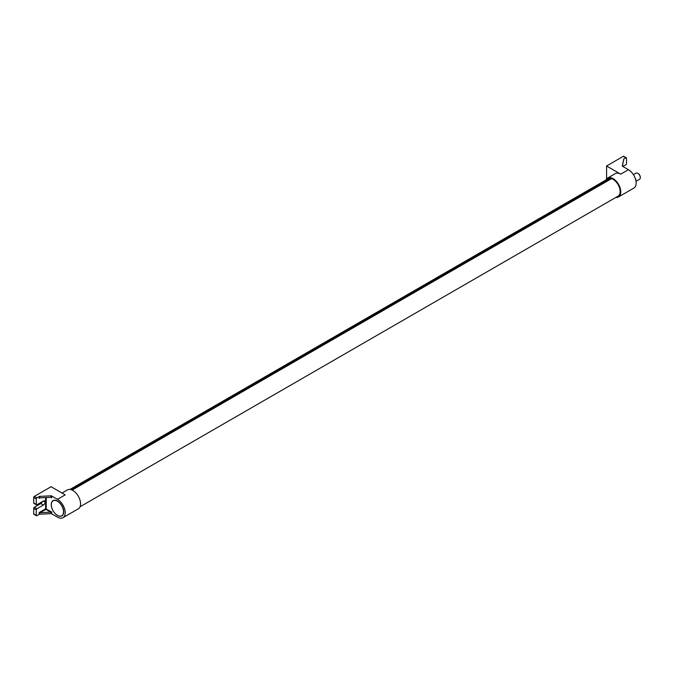 <?xml version="1.0" encoding="UTF-8"?>
<svg xmlns="http://www.w3.org/2000/svg" width="674" height="674" viewBox="0 0 674 674"><rect width="100%" height="100%" fill="white"/><g stroke="black" fill="none" stroke-linecap="round" stroke-linejoin="round"><path stroke-width="1.01" d="M51.645 497.825L50.761 497.311L51.645 497.825L51.645 495.971L57.492 499.341A10.91 6.302 60 0 1 64.62 508.954A10.91 6.302 60 0 1 62.943 517.699L78.31 508.828A10.91 6.302 -120 0 0 78.31 496.233A10.91 6.302 -120 0 0 67.4 489.931L62.008 493.039M57.425 515.34A8.636 4.988 -120 0 0 61.747 515.77A8.636 4.988 -120 0 0 61.747 505.795A8.636 4.988 -120 0 0 53.103 500.807A8.636 4.988 -120 0 0 51.78 507.733A8.636 4.988 -120 0 0 57.425 515.34M57.492 499.341L65.201 494.885L51.064 486.721L34.34 496.376A0.91 0.522 120 0 0 33.7 497.488L33.7 502.905A0.91 0.522 120 0 0 33.885 503.318L36.463 504.809A0.91 0.522 -60 0 1 36.27 504.388L36.27 498.971A0.91 0.522 -60 0 1 36.918 497.859L39.21 496.536L39.21 498.389L40.145 497.85L39.21 498.389M57.492 515.45A8.821 5.089 -120 0 0 61.898 515.888A8.821 5.089 -120 0 0 61.898 505.702A8.821 5.089 -120 0 0 53.078 500.614A8.821 5.089 -120 0 0 51.73 507.682A8.821 5.089 -120 0 0 57.492 515.45M45.596 497.572L45.596 508.811L39.21 512.493L40.145 512.695L45.916 509.367L50.761 512.164L51.645 511.928L45.596 508.811L45.916 509.367L46.236 508.811L46.236 497.538M50.761 512.164L40.145 512.695M39.21 512.493L39.21 514.355L36.918 515.677A0.91 0.522 -60 0 1 36.27 515.307L36.27 509.881A0.91 0.522 -60 0 1 36.918 508.769L43.347 505.053A2.822 1.626 120 0 0 45.276 502.24A2.822 1.626 120 0 0 44.686 500.951A2.822 1.626 120 0 0 43.279 501.085L36.918 504.759A0.91 0.522 -60 0 1 36.463 504.809M51.645 495.971A0.91 0.522 0 0 0 50.929 495.82L39.774 496.384A0.91 0.522 0 0 0 39.21 496.536M62.943 517.699A10.91 6.302 60 0 1 57.492 517.16L51.645 513.79L51.645 511.928M40.145 497.85L50.761 497.311M39.21 514.355A0.91 0.522 180 0 1 39.774 514.203L39.774 512.661M50.929 512.139L50.929 513.639A0.91 0.522 180 0 1 51.645 513.79M50.929 513.639L39.774 514.203M42.445 501.574A2.822 1.626 -60 0 1 40.777 503.571L34.34 507.286A0.91 0.522 120 0 0 33.7 508.398L33.7 513.815A0.91 0.522 120 0 0 33.885 514.237L36.463 515.72M43.279 501.085L45.276 502.24M71.469 489.813L610.821 178.45A10 5.771 60 0 1 611.562 178.635A10 5.771 60 0 1 619.28 187.153A10 5.771 60 0 1 618.075 196.151L80.038 506.781M70.703 489.577L609.818 178.324A10 5.771 60 0 1 610.812 178.425M70.29 489.493L609.17 178.425A10 5.771 60 0 1 609.759 178.357M605.918 180.025A10.91 6.302 60 0 1 607.611 178.037A10.91 6.302 60 0 1 613.07 178.576A10.91 6.302 60 0 1 620.198 188.198A10.91 6.302 60 0 1 618.53 196.943A10.91 6.302 60 0 1 615.893 197.406M607.611 178.037L615.269 173.622A10.91 6.302 60 0 1 620.72 174.162L628.438 169.705L622.599 166.335A0.91 0.522 0 0 1 622.338 165.922L623.307 161.019M618.53 196.943L633.897 188.063A10.91 6.302 -120 0 0 635.565 179.326A10.91 6.302 -120 0 0 628.438 169.705M623.576 161.01L623.576 159.157L625.868 157.826A0.91 0.522 -60 0 1 626.508 158.205L626.508 163.622A0.91 0.522 -60 0 1 625.868 164.734L622.843 166.478M606.575 178.93L606.575 165.998L623.29 156.343L625.868 157.826M626.323 157.783L623.745 156.301A0.91 0.522 120 0 0 623.29 156.343M606.575 165.998L620.72 174.162M622.506 166.276L623.281 161.179M69.97 489.45L608.293 178.652A10 5.771 60 0 1 609.153 178.383M640.292 177.414A3.05 1.761 -120 0 0 640.3 177.228A3.05 1.761 -120 0 0 638.143 173.496A3.05 1.761 -120 0 0 637.975 173.403M633.383 174.633L636.02 173.117A3.547 2.047 60 0 1 637.789 173.294L637.789 173.294A3.547 2.047 60 0 1 640.3 177.633A3.547 2.047 60 0 1 639.567 179.259L636.012 181.306M72.118 490.082L611.562 178.635M50.929 495.82L50.929 497.319M39.774 497.926L39.774 496.384M36.27 504.388L33.7 502.905M33.7 497.488L36.27 498.971M36.27 515.307L33.7 513.815M36.918 508.769L34.34 507.286M33.7 508.398L36.27 509.881M40.777 503.571L43.347 505.053M36.918 497.859L34.34 496.376M635.708 179.848A0.91 0.522 -0 0 0 635.574 179.208L635.54 179.225M61.747 515.77L62.699 515.214M53.103 500.807L54.063 500.26M635.843 180.379L635.843 179.579A0.91 0.91 0 0 0 635.717 179.124L635.194 178.206"/></g></svg>
